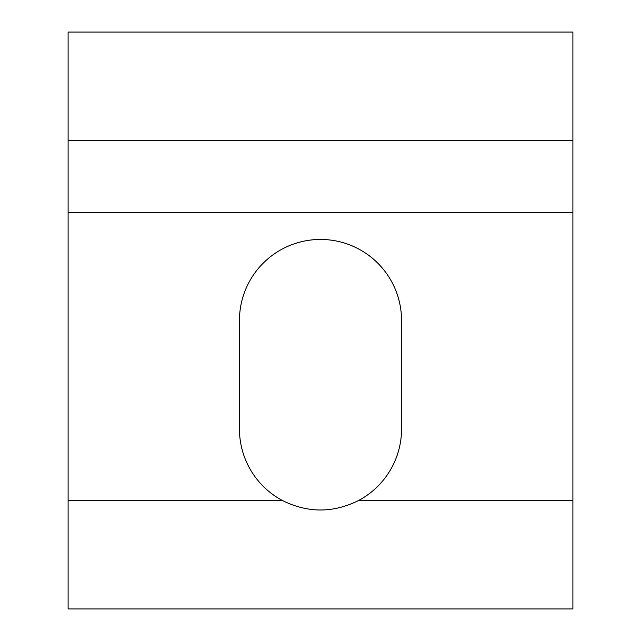 <?xml version="1.0" encoding="UTF-8"?>
<svg xmlns="http://www.w3.org/2000/svg" width="641" height="641" viewBox="0 0 641 641"><rect width="100%" height="100%" fill="white"/><g stroke="black" fill="none" stroke-linecap="round" stroke-linejoin="round"><path stroke-width="0.96" d="M68.106 140.507L572.894 140.507L572.894 32.05L68.106 32.05L68.106 608.95L572.894 608.95L572.894 500.493L358.607 500.493A81.054 81.054 0 0 0 401.554 428.957L401.554 320.5A81.054 81.054 0 0 0 320.5 239.446A81.054 81.054 0 0 0 239.446 320.5L239.446 428.957A81.054 81.054 0 0 0 282.393 500.493C307.76 513.153 333.168 513.153 358.607 500.493M572.894 140.507L572.894 500.493M572.894 212.62L68.106 212.62M282.393 500.493L68.106 500.493"/></g></svg>
